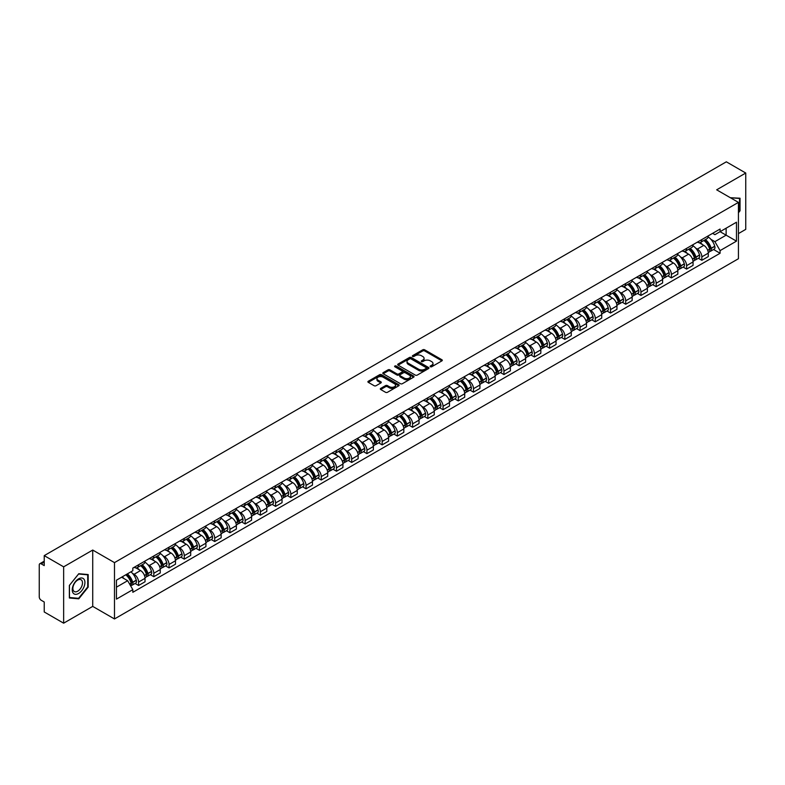 <?xml version="1.0" encoding="UTF-8"?>
<svg xmlns="http://www.w3.org/2000/svg" width="785" height="785" viewBox="0 0 785 785"><rect width="100%" height="100%" fill="white"/><g stroke="black" fill="none" stroke-linecap="round" stroke-linejoin="round"><path stroke-width="1.18" d="M430.386 366.742A0.952 0.549 0 0 0 431.73 366.742L441.906 360.864A1.354 0.785 0 0 0 442.308 360.315A1.354 0.785 0 0 0 441.906 359.756L424.665 349.806A1.354 0.785 0 0 0 422.752 349.806L412.576 355.683A0.952 0.549 0 0 0 413.911 356.459L415.236 355.693A4.337 2.502 0 0 1 421.359 355.693L422.801 356.527A4.337 2.502 0 0 1 424.067 358.294A4.337 2.502 0 0 1 422.801 360.06L421.486 360.825A0.952 0.549 0 0 0 422.821 361.6L424.135 360.835A4.337 2.502 0 0 1 430.268 360.835L431.711 361.669A4.337 2.502 0 0 1 432.977 363.435A4.337 2.502 0 0 1 431.711 365.202L430.386 365.967A0.952 0.549 0 0 0 430.386 366.742L430.386 365.967M380.705 388.408A1.354 0.785 0 0 0 380.303 388.958A1.354 0.785 0 0 0 380.705 389.507L385.543 392.304A1.354 0.785 0 0 0 387.456 392.304L398.76 385.778A1.354 0.785 0 0 0 399.153 385.229A1.354 0.785 0 0 0 398.76 384.67L381.52 374.72A1.354 0.785 0 0 0 379.597 374.72L368.302 381.245A1.354 0.785 0 0 0 367.9 381.795A1.354 0.785 0 0 0 368.302 382.354L374.141 385.72A1.354 0.785 0 0 0 376.054 385.72L380.892 382.933A1.354 0.785 0 0 0 381.294 382.373A1.354 0.785 0 0 0 380.892 381.824L377.997 380.156A3.621 2.09 0 0 1 376.937 378.674A3.621 2.09 0 0 1 379.175 376.741A3.621 2.09 0 0 1 383.119 377.192L394.472 383.747A3.621 2.09 0 0 1 395.532 385.229A3.621 2.09 0 0 1 393.295 387.162A3.621 2.09 0 0 1 389.35 386.701L387.456 385.612A1.354 0.785 0 0 0 385.543 385.612L380.705 388.408L380.705 389.507L385.543 386.74L385.543 385.612M114.482 562.619L92.728 550.049L63.644 566.839L44.225 555.633L726.331 161.818L745.75 173.034L716.666 189.823L738.43 202.383L114.482 562.619L114.482 618.953L738.43 258.726L738.43 202.383M415.324 375.102A1.354 0.785 0 0 0 417.247 375.102L428.541 368.577A1.354 0.785 0 0 0 428.944 368.028A1.354 0.785 0 0 0 428.541 367.478L411.301 357.518A1.354 0.785 0 0 0 409.387 357.518L398.083 364.044A1.354 0.785 0 0 0 397.691 364.593A1.354 0.785 0 0 0 398.083 365.153L415.324 375.102M395.159 366.948A0.952 0.549 0 0 1 396.121 367.076L413.636 377.192L402.352 383.708A1.354 0.785 0 0 1 400.428 383.708L383.188 373.748L383.188 372.639A1.354 0.785 0 0 0 382.795 373.199A1.354 0.785 0 0 0 383.188 373.748M383.188 372.639L388.025 369.853A1.354 0.785 0 0 1 389.949 369.853L396.935 373.886A1.354 0.785 0 0 0 398.849 373.886L402.057 372.031A1.354 0.785 0 0 0 402.46 371.482A1.354 0.785 0 0 0 402.057 370.932L394.786 366.723A0.952 0.549 0 0 1 396.121 365.957L413.656 376.074A1.354 0.785 0 0 1 414.048 376.623A1.354 0.785 0 0 1 413.656 377.183L413.656 376.074M63.644 566.839L63.644 623.182L44.225 611.966L44.225 601.997L41.203 600.25A2.757 1.59 -120 0 1 39.25 596.865L39.25 564.984A2.757 1.59 -120 0 1 39.819 563.718L44.225 561.177M738.43 233.596L745.75 229.367L745.75 173.034M63.644 623.182L92.728 606.393L114.482 618.953M44.225 555.633L44.225 565.602L41.203 563.856A2.757 1.59 -120 0 0 39.819 563.718M701.839 239.572A6.349 3.67 60 0 1 700.524 242.418L706.961 238.699A6.349 3.67 -120 0 0 708.276 235.853M695.726 248.148L697.345 249.09A6.349 3.67 60 0 1 701.839 256.862L708.276 253.143A6.349 3.67 -120 0 0 703.792 245.371L699.18 242.712M708.276 253.143L708.276 256.587L701.839 260.296L698.346 258.285M700.524 242.418A6.349 3.67 60 0 1 697.394 242.133M701.839 256.862L701.839 260.296M686.61 248.354A6.349 3.67 60 0 1 685.295 251.21L691.742 247.491A6.349 3.67 -120 0 0 693.057 244.635M683.127 267.077L686.61 269.088L693.057 265.369L693.057 261.935A6.349 3.67 -120 0 0 688.563 254.163L683.961 251.494M685.295 251.21A6.349 3.67 60 0 1 682.175 250.915M680.507 256.94L682.126 257.882A6.349 3.67 60 0 1 686.61 265.654L686.61 269.088M671.391 257.146A6.349 3.67 60 0 1 670.076 259.992L676.513 256.273A6.349 3.67 -120 0 0 677.828 253.427M667.898 275.859L671.391 277.88L677.828 274.161L677.828 270.727A6.349 3.67 -120 0 0 673.344 262.946L668.732 260.286M670.076 259.992A6.349 3.67 60 0 1 666.956 259.707M665.278 265.732L666.907 266.664A6.349 3.67 60 0 1 671.391 274.446L671.391 277.88M656.172 265.938A6.349 3.67 60 0 1 654.857 268.784L661.294 265.065A6.349 3.67 -120 0 0 662.609 262.219M652.678 284.651L656.172 286.672L662.609 282.953L662.609 279.509A6.349 3.67 -120 0 0 658.124 271.738L653.512 269.078M654.857 268.784A6.349 3.67 60 0 1 651.727 268.499M650.058 274.514L651.678 275.457A6.349 3.67 60 0 1 656.172 283.228L656.172 286.672M640.943 274.721A6.349 3.67 60 0 1 639.628 277.576L646.075 273.857A6.349 3.67 -120 0 0 647.389 271.002M637.449 293.443L640.943 295.454L647.389 291.735L647.389 288.301A6.349 3.67 -120 0 0 642.895 280.53L638.284 277.861M639.628 277.576A6.349 3.67 60 0 1 636.507 277.291M634.83 283.307L636.458 284.248A6.349 3.67 60 0 1 640.943 292.02L640.943 295.454M625.723 283.513A6.349 3.67 60 0 1 624.409 286.358L630.846 282.639A6.349 3.67 -120 0 0 632.16 279.794M622.23 302.225L625.723 304.246L632.16 300.527L632.16 297.093A6.349 3.67 -120 0 0 627.676 289.312L623.064 286.653M624.409 286.358A6.349 3.67 60 0 1 621.278 286.074M619.61 292.099L621.229 293.031A6.349 3.67 60 0 1 625.723 300.812L625.723 304.246M610.504 292.305A6.349 3.67 60 0 1 609.189 295.15L615.626 291.431A6.349 3.67 -120 0 0 616.941 288.586M607.011 311.017L610.504 313.038L616.941 309.319L616.941 305.875A6.349 3.67 -120 0 0 612.447 298.104L607.845 295.445M609.189 295.15A6.349 3.67 60 0 1 606.059 294.866M604.391 300.881L606.01 301.823A6.349 3.67 60 0 1 610.504 309.594L610.504 313.038M595.275 301.087A6.349 3.67 60 0 1 593.96 303.942L600.407 300.223A6.349 3.67 -120 0 0 601.722 297.368M591.782 319.809L595.275 321.821L601.722 318.102L601.722 314.667A6.349 3.67 -120 0 0 597.228 306.896L592.616 304.227M593.96 303.942A6.349 3.67 60 0 1 590.84 303.658M589.162 309.673L590.791 310.615A6.349 3.67 60 0 1 595.275 318.386L595.275 321.821M580.056 309.879A6.349 3.67 60 0 1 578.741 312.724L585.178 309.005A6.349 3.67 -120 0 0 586.493 306.16M576.563 328.591L580.056 330.613L586.493 326.894L586.493 323.459A6.349 3.67 -120 0 0 582.009 315.678L577.397 313.019M578.741 312.724A6.349 3.67 60 0 1 575.611 312.44M573.943 318.465L575.562 319.397A6.349 3.67 60 0 1 580.056 327.178L580.056 330.613M564.827 318.671A6.349 3.67 60 0 1 563.512 321.516L569.959 317.797A6.349 3.67 -120 0 0 571.274 314.952M561.334 337.383L564.827 339.405L571.274 335.686L571.274 332.241A6.349 3.67 -120 0 0 566.78 324.47L562.178 321.811M563.512 321.516A6.349 3.67 60 0 1 560.392 321.232M558.714 327.247L560.343 328.189A6.349 3.67 60 0 1 564.827 335.96L564.827 339.405M549.608 327.453A6.349 3.67 60 0 1 548.293 330.308L554.73 326.589A6.349 3.67 -120 0 0 556.045 323.734M546.115 346.175L549.608 348.187L556.045 344.468L556.045 341.033A6.349 3.67 -120 0 0 551.561 333.262L546.949 330.603M548.293 330.308A6.349 3.67 60 0 1 545.173 330.024M543.495 336.039L545.124 336.981A6.349 3.67 60 0 1 549.608 344.752L549.608 348.187M534.389 336.245A6.349 3.67 60 0 1 533.074 339.091L539.511 335.381A6.349 3.67 -120 0 0 540.826 332.526M530.895 354.957L534.389 356.979L540.826 353.26L540.826 349.825A6.349 3.67 -120 0 0 536.341 342.044L531.73 339.385M533.074 339.091A6.349 3.67 60 0 1 529.944 338.806M528.276 344.831L529.895 345.763A6.349 3.67 60 0 1 534.389 353.544L534.389 356.979M519.16 345.037A6.349 3.67 60 0 1 517.845 347.883L524.292 344.164A6.349 3.67 -120 0 0 525.607 341.318M515.666 363.749L519.16 365.771L525.607 362.052L525.607 358.608A6.349 3.67 -120 0 0 521.112 350.836L516.501 348.177M517.845 347.883A6.349 3.67 60 0 1 514.724 347.598M513.047 353.623L514.675 354.555A6.349 3.67 60 0 1 519.16 362.327L519.16 365.771M503.941 353.819A6.349 3.67 60 0 1 502.626 356.675L509.063 352.956A6.349 3.67 -120 0 0 510.378 350.1M500.447 372.541L503.941 374.553L510.378 370.834L510.378 367.4A6.349 3.67 -120 0 0 505.893 359.628L501.281 356.969M502.626 356.675A6.349 3.67 60 0 1 499.495 356.39M497.827 362.405L499.446 363.347A6.349 3.67 60 0 1 503.941 371.119L503.941 374.553M488.712 362.611A6.349 3.67 60 0 1 487.406 365.467L493.843 361.748A6.349 3.67 -120 0 0 495.158 358.892M485.228 381.333L488.721 383.345L495.158 379.626L495.158 376.192A6.349 3.67 -120 0 0 490.664 368.41L486.062 365.751M487.406 365.467A6.349 3.67 60 0 1 484.276 365.172M482.608 371.197L484.227 372.129A6.349 3.67 60 0 1 488.721 379.911L488.721 383.345M473.492 371.403A6.349 3.67 60 0 1 472.177 374.249L478.624 370.53A6.349 3.67 -120 0 0 479.929 367.684M469.999 390.116L473.492 392.137L479.929 388.418L479.929 384.984A6.349 3.67 -120 0 0 475.445 377.202L470.833 374.543M472.177 374.249A6.349 3.67 60 0 1 469.057 373.964M467.379 379.989L469.008 380.921A6.349 3.67 60 0 1 473.492 388.693L473.492 392.137M458.273 380.185A6.349 3.67 60 0 1 456.958 383.041L463.395 379.322A6.349 3.67 -120 0 0 464.71 376.476M454.78 398.908L458.273 400.919L464.71 397.2L464.71 393.766A6.349 3.67 -120 0 0 460.226 385.994L455.614 383.335M456.958 383.041A6.349 3.67 60 0 1 453.828 382.756M452.16 388.771L453.779 389.713A6.349 3.67 60 0 1 458.273 397.485L458.273 400.919M443.044 388.977A6.349 3.67 60 0 1 441.729 391.833L448.176 388.114A6.349 3.67 -120 0 0 449.491 385.258M439.551 407.7L443.044 409.711L449.491 405.992L449.491 402.558A6.349 3.67 -120 0 0 444.997 394.786L440.385 392.117M441.729 391.833A6.349 3.67 60 0 1 438.609 391.538M436.931 397.563L438.56 398.495A6.349 3.67 60 0 1 443.044 406.277L443.044 409.711M427.825 397.769A6.349 3.67 60 0 1 426.51 400.615L432.947 396.896A6.349 3.67 -120 0 0 434.262 394.05M424.332 416.482L427.825 418.503L434.262 414.784L434.262 411.35A6.349 3.67 -120 0 0 429.778 403.568L425.166 400.909M426.51 400.615A6.349 3.67 60 0 1 423.39 400.33M421.712 406.355L423.341 407.287A6.349 3.67 60 0 1 427.825 415.069L427.825 418.503M412.606 406.561A6.349 3.67 60 0 1 411.291 409.407L417.728 405.688A6.349 3.67 -120 0 0 419.043 402.842M409.113 425.274L412.606 427.285L419.043 423.566L419.043 420.132A6.349 3.67 -120 0 0 414.558 412.361L409.947 409.701M411.291 409.407A6.349 3.67 60 0 1 408.161 409.122M406.493 415.137L408.112 416.079A6.349 3.67 60 0 1 412.606 423.851L412.606 427.285M397.377 415.343A6.349 3.67 60 0 1 396.062 418.199L402.509 414.48A6.349 3.67 -120 0 0 403.824 411.625M393.884 434.066L397.377 436.077L403.824 432.358L403.824 428.924A6.349 3.67 -120 0 0 399.329 421.152L394.718 418.483M396.062 418.199A6.349 3.67 60 0 1 392.942 417.905M391.264 423.929L392.892 424.871A6.349 3.67 60 0 1 397.377 432.643L397.377 436.077M382.158 424.135A6.349 3.67 60 0 1 380.843 426.981L387.28 423.262A6.349 3.67 -120 0 0 388.595 420.417M378.664 442.848L382.158 444.869L388.595 441.15L388.595 437.716A6.349 3.67 -120 0 0 384.11 429.935L379.498 427.275M380.843 426.981A6.349 3.67 60 0 1 377.713 426.697M376.044 432.721L377.663 433.654A6.349 3.67 60 0 1 382.158 441.435L382.158 444.869M366.929 432.927A6.349 3.67 60 0 1 365.614 435.773L372.061 432.054A6.349 3.67 -120 0 0 373.375 429.209M363.445 451.64L366.929 453.651L373.375 449.942L373.375 446.498A6.349 3.67 -120 0 0 368.881 438.727L364.279 436.067M365.614 435.773A6.349 3.67 60 0 1 362.493 435.489M360.825 441.504L362.444 442.446A6.349 3.67 60 0 1 366.929 450.217L366.929 453.651M351.709 441.71A6.349 3.67 60 0 1 350.395 444.565L356.832 440.846A6.349 3.67 -120 0 0 358.146 437.991M348.216 460.432L351.709 462.443L358.146 458.725L358.146 455.29A6.349 3.67 -120 0 0 353.662 447.519L349.05 444.85M350.395 444.565A6.349 3.67 60 0 1 347.274 444.271M345.596 450.296L347.225 451.238A6.349 3.67 60 0 1 351.709 459.009L351.709 462.443M336.49 450.502A6.349 3.67 60 0 1 335.175 453.347L341.612 449.628A6.349 3.67 -120 0 0 342.927 446.783M332.997 469.214L336.49 471.236L342.927 467.517L342.927 464.082A6.349 3.67 -120 0 0 338.443 456.301L333.831 453.642M335.175 453.347A6.349 3.67 60 0 1 332.045 453.063M330.377 459.088L331.996 460.02A6.349 3.67 60 0 1 336.49 467.801L336.49 471.236M321.261 459.294A6.349 3.67 60 0 1 319.946 462.139L326.393 458.42A6.349 3.67 -120 0 0 327.708 455.575M317.768 478.006L321.261 480.027L327.708 476.309L327.708 472.864A6.349 3.67 -120 0 0 323.214 465.093L318.602 462.434M319.946 462.139A6.349 3.67 60 0 1 316.826 461.855M315.148 467.87L316.777 468.812A6.349 3.67 60 0 1 321.261 476.583L321.261 480.027M306.042 468.076A6.349 3.67 60 0 1 304.727 470.931L311.164 467.212A6.349 3.67 -120 0 0 312.479 464.357M302.549 486.798L306.042 488.81L312.479 485.091L312.479 481.656A6.349 3.67 -120 0 0 307.995 473.885L303.383 471.216M304.727 470.931A6.349 3.67 60 0 1 301.597 470.647M299.929 476.662L301.548 477.604A6.349 3.67 60 0 1 306.042 485.375L306.042 488.81M290.823 476.868A6.349 3.67 60 0 1 289.508 479.713L295.945 475.995A6.349 3.67 -120 0 0 297.26 473.149M287.33 495.58L290.823 497.602L297.26 493.883L297.26 490.448A6.349 3.67 -120 0 0 292.766 482.667L288.164 480.008M289.508 479.713A6.349 3.67 60 0 1 286.378 479.429M284.71 485.454L286.329 486.386A6.349 3.67 60 0 1 290.823 494.167L290.823 497.602M275.594 485.66A6.349 3.67 60 0 1 274.279 488.505L280.726 484.787A6.349 3.67 -120 0 0 282.041 481.941M272.101 504.372L275.594 506.394L282.041 502.675L282.041 499.231A6.349 3.67 -120 0 0 277.547 491.459L272.935 488.8M274.279 488.505A6.349 3.67 60 0 1 271.159 488.221M269.481 494.236L271.11 495.178A6.349 3.67 60 0 1 275.594 502.949L275.594 506.394M260.375 494.442A6.349 3.67 60 0 1 259.06 497.298L265.497 493.579A6.349 3.67 -120 0 0 266.812 490.723M256.881 513.164L260.375 515.176L266.812 511.457L266.812 508.023A6.349 3.67 -120 0 0 262.327 500.251L257.715 497.582M259.06 497.298A6.349 3.67 60 0 1 255.93 497.013M254.261 503.028L255.881 503.97A6.349 3.67 60 0 1 260.375 511.741L260.375 515.176M245.146 503.234A6.349 3.67 60 0 1 243.831 506.08L250.278 502.361A6.349 3.67 -120 0 0 251.592 499.515M241.652 521.946L245.146 523.968L251.592 520.249L251.592 516.815A6.349 3.67 -120 0 0 247.098 509.033L242.496 506.374M243.831 506.08A6.349 3.67 60 0 1 240.71 505.795M239.032 511.82L240.661 512.752A6.349 3.67 60 0 1 245.146 520.534L245.146 523.968M229.926 512.026A6.349 3.67 60 0 1 228.612 514.872L235.049 511.153A6.349 3.67 -120 0 0 236.363 508.307M226.433 530.738L229.926 532.76L236.363 529.041L236.363 525.597A6.349 3.67 -120 0 0 231.879 517.825L227.267 515.166M228.612 514.872A6.349 3.67 60 0 1 225.491 514.587M223.813 520.602L225.442 521.544A6.349 3.67 60 0 1 229.926 529.316L229.926 532.76M214.707 520.808A6.349 3.67 60 0 1 213.392 523.664L219.829 519.945A6.349 3.67 -120 0 0 221.144 517.089M211.214 539.53L214.707 541.542L221.144 537.823L221.144 534.389A6.349 3.67 -120 0 0 216.66 526.617L212.048 523.958M213.392 523.664A6.349 3.67 60 0 1 210.262 523.379M208.594 529.394L210.213 530.336A6.349 3.67 60 0 1 214.707 538.108L214.707 541.542M199.478 529.6A6.349 3.67 60 0 1 198.163 532.446L204.61 528.737A6.349 3.67 -120 0 0 205.925 525.881M195.985 548.313L199.478 550.334L205.925 546.615L205.925 543.181A6.349 3.67 -120 0 0 201.431 535.399L196.819 532.74M198.163 532.446A6.349 3.67 60 0 1 195.043 532.161M193.365 538.186L194.994 539.118A6.349 3.67 60 0 1 199.478 546.9L199.478 550.334M184.259 538.392A6.349 3.67 60 0 1 182.944 541.238L189.381 537.519A6.349 3.67 -120 0 0 190.696 534.673M180.766 557.105L184.259 559.126L190.696 555.407L190.696 551.963A6.349 3.67 -120 0 0 186.212 544.191L181.6 541.532M182.944 541.238A6.349 3.67 60 0 1 179.814 540.953M178.146 546.978L179.765 547.91A6.349 3.67 60 0 1 184.259 555.682L184.259 559.126M169.03 547.174A6.349 3.67 60 0 1 167.725 550.03L174.162 546.311A6.349 3.67 -120 0 0 175.477 543.456M165.547 565.897L169.04 567.908L175.477 564.189L175.477 560.755A6.349 3.67 -120 0 0 170.983 552.983L166.381 550.324M167.725 550.03A6.349 3.67 60 0 1 164.595 549.745M162.927 555.76L164.546 556.702A6.349 3.67 60 0 1 169.04 564.474L169.04 567.908M153.811 555.966A6.349 3.67 60 0 1 152.496 558.822L158.943 555.103A6.349 3.67 -120 0 0 160.248 552.247M150.318 574.689L153.811 576.7L160.248 572.981L160.248 569.547A6.349 3.67 -120 0 0 155.764 561.766L151.152 559.106M152.496 558.822A6.349 3.67 60 0 1 149.376 558.528M147.698 564.552L149.327 565.485A6.349 3.67 60 0 1 153.811 573.266L153.811 576.7M138.592 564.758A6.349 3.67 60 0 1 137.277 567.604L143.714 563.885A6.349 3.67 -120 0 0 145.029 561.039M135.099 583.471L138.592 585.492L145.029 581.773L145.029 578.339A6.349 3.67 -120 0 0 140.544 570.558L135.933 567.898M137.277 567.604A6.349 3.67 60 0 1 134.147 567.319M132.479 573.344L134.098 574.277A6.349 3.67 60 0 1 138.592 582.048L138.592 585.492M712.623 233.341L714.909 234.666L736.477 222.214L726.135 228.19L726.135 235.176L714.909 241.652L710.945 239.366M116.435 587.18L127.661 580.704L132.832 589.663L116.435 599.122L116.435 580.193L132.832 570.724L132.832 568.085L720.09 229.034L720.09 231.683L736.477 241.142L720.09 250.611L714.909 241.652M736.477 222.214L736.477 241.142M132.832 589.663L132.832 592.302L720.09 253.261L720.09 250.611M738.43 212.774L740.039 210.773L740.039 198.222L730.354 197.722M92.728 550.049L92.728 606.393M69.355 597.993L78.775 598.837L88.185 587.121L88.185 574.561L78.775 573.717L69.355 585.433L69.355 597.993M127.661 580.704L121.606 577.211M713.565 249.493L720.09 253.261M77.774 598.258L78.775 598.837M430.769 366.88L431.711 366.33A4.337 2.502 0 0 0 432.977 364.564L432.977 363.435M424.067 358.294L424.067 359.422A4.337 2.502 0 0 1 422.801 361.188L421.859 361.728M441.906 359.756L441.906 360.864L424.665 350.934A1.354 0.785 0 0 0 422.752 350.934L412.949 356.586M428.531 368.587L411.301 358.647A1.354 0.785 0 0 0 409.387 358.647L398.103 365.162L398.083 364.044M426.147 368.41A0.952 0.549 0 0 0 426.147 367.635L411.016 358.902A0.952 0.549 0 0 0 409.672 358.902L408.288 359.707A4.337 2.502 0 0 0 407.022 361.473A4.337 2.502 0 0 0 408.288 363.239L418.631 369.215A4.337 2.502 0 0 0 424.763 369.215L426.147 368.41L426.147 369.539A0.952 0.549 0 0 0 426.432 369.156L426.432 368.028M407.022 361.473L407.022 362.601A4.337 2.502 0 0 0 408.288 364.368L408.288 363.239M426.147 369.539L424.763 370.343A4.337 2.502 0 0 1 418.631 370.343L408.288 364.368M383.208 373.758L388.025 370.981L388.025 369.853M402.46 371.482L402.46 372.61A1.354 0.785 0 0 1 402.057 373.16L398.849 375.014A1.354 0.785 0 0 1 396.935 375.014L389.949 370.981A1.354 0.785 0 0 0 388.025 370.981M404.197 378.076A3.621 2.09 0 0 0 408.141 378.527A3.621 2.09 0 0 0 410.378 376.594A3.621 2.09 0 0 0 409.319 375.122L405.315 372.806A1.354 0.785 0 0 0 403.402 372.806L400.193 374.661A1.354 0.785 0 0 0 399.8 375.22A1.354 0.785 0 0 0 400.193 375.77L404.197 378.076L404.197 379.204A3.621 2.09 0 0 0 408.141 379.655A3.621 2.09 0 0 0 410.378 377.722L410.378 376.594M399.8 375.22L399.8 376.339A1.354 0.785 0 0 0 400.193 376.898L400.193 375.77M404.197 379.204L400.193 376.898M395.532 385.229L395.532 386.348A3.621 2.09 0 0 1 393.295 388.281A3.621 2.09 0 0 1 389.35 387.829L387.456 386.74A1.354 0.785 0 0 0 385.543 386.74M376.937 378.674L376.937 379.803A3.621 2.09 0 0 0 377.997 381.274L377.997 380.156M380.892 381.824L380.892 382.933L377.997 381.274M398.741 385.788L381.52 375.848A1.354 0.785 0 0 0 379.597 375.848L368.312 382.364L368.302 381.245M704.233 240.279A8.694 5.024 60 0 1 704.273 240.298A8.694 5.024 60 0 1 709.993 248.099L710.052 248.286A1.688 0.971 60 0 1 709.777 249.61A1.688 0.971 60 0 1 709.748 249.63M703.851 240.495A10.49 6.054 60 0 1 709.62 249.149L709.669 249.326A3.483 2.012 60 0 1 709.12 252.063L708.247 252.564M709.718 251.298A3.483 2.012 -120 0 0 710.68 251.161A3.483 2.012 -120 0 0 711.23 248.423L711.181 248.246A10.49 6.054 -120 0 0 705.411 239.592M708.148 236.962A10.49 6.054 60 0 1 714.742 246.196L714.792 246.372A3.483 2.012 60 0 1 714.242 249.11L710.68 251.161M700.279 242.536A10.49 6.054 60 0 1 702.467 244.606M707.57 244.626L708.904 245.391M730.374 197.732L739.558 198.468L739.558 210.635L738.43 212.029M738.95 198.124L739.558 198.468M84.074 579.33A8.969 5.181 120 0 0 75.409 581.656A8.969 5.181 120 0 0 73.084 592.999A8.969 5.181 120 0 0 81.748 590.673A8.969 5.181 120 0 0 84.074 579.33M81.846 580.478A6.79 3.925 120 0 0 81.081 579.772A6.79 3.925 120 0 0 74.761 582.941A6.79 3.925 120 0 0 73.525 590.83A6.79 3.925 120 0 0 74.29 591.537A6.79 3.925 120 0 0 80.61 588.367A6.79 3.925 120 0 0 81.846 580.478M78.578 598.327L69.453 597.513L69.453 585.355L78.578 574.002L87.704 574.816L87.704 586.984L78.578 598.327M87.096 574.463L87.704 574.816M689.014 249.061A8.694 5.024 60 0 1 689.053 249.09A8.694 5.024 60 0 1 694.774 256.891L694.823 257.068A1.688 0.971 60 0 1 694.558 258.402A1.688 0.971 60 0 1 694.519 258.422M688.631 249.287A10.49 6.054 60 0 1 694.391 257.941L694.45 258.118A3.483 2.012 60 0 1 693.891 260.855L693.027 261.356M694.489 260.08A3.483 2.012 -120 0 0 695.461 259.953A3.483 2.012 -120 0 0 696.01 257.215L695.952 257.038A10.49 6.054 -120 0 0 690.192 248.384M692.919 245.754A10.49 6.054 60 0 1 699.513 254.978L699.572 255.164A3.483 2.012 60 0 1 699.023 257.892L695.461 259.953M685.05 251.328A10.49 6.054 60 0 1 687.248 253.398M692.341 253.408L693.675 254.183M673.785 257.853A8.694 5.024 60 0 1 673.834 257.882A8.694 5.024 60 0 1 679.555 265.683L679.604 265.86A1.688 0.971 60 0 1 679.339 267.185A1.688 0.971 60 0 1 679.3 267.204M673.402 258.069A10.49 6.054 60 0 1 679.172 266.723L679.221 266.91A3.483 2.012 60 0 1 678.672 269.638L677.808 270.138M679.27 268.872A3.483 2.012 -120 0 0 680.232 268.745A3.483 2.012 -120 0 0 680.781 266.007L680.732 265.821A10.49 6.054 -120 0 0 674.972 257.176M677.7 254.546A10.49 6.054 60 0 1 684.294 263.77L684.343 263.946A3.483 2.012 60 0 1 683.794 266.684L680.232 268.745M669.831 260.12A10.49 6.054 60 0 1 672.019 262.18M677.121 262.2L678.456 262.975M658.566 266.645A8.694 5.024 60 0 1 658.605 266.664A8.694 5.024 60 0 1 664.326 274.465L664.385 274.652A1.688 0.971 60 0 1 664.11 275.977A1.688 0.971 60 0 1 664.071 275.996M658.183 266.861A10.49 6.054 60 0 1 663.953 275.515L664.002 275.692A3.483 2.012 60 0 1 663.453 278.43L662.579 278.93M664.041 277.664A3.483 2.012 -120 0 0 665.013 277.527A3.483 2.012 -120 0 0 665.562 274.789L665.513 274.613A10.49 6.054 -120 0 0 659.743 265.958M662.481 263.328A10.49 6.054 60 0 1 669.075 272.562L669.124 272.738A3.483 2.012 60 0 1 668.575 275.476L665.013 277.527M654.611 268.902A10.49 6.054 60 0 1 656.8 270.972M661.892 270.992L663.237 271.757M643.337 275.427A8.694 5.024 60 0 1 643.386 275.457A8.694 5.024 60 0 1 649.107 283.257L649.156 283.434A1.688 0.971 60 0 1 648.891 284.769A1.688 0.971 60 0 1 648.852 284.788M642.964 275.653A10.49 6.054 60 0 1 648.724 284.307L648.773 284.484A3.483 2.012 60 0 1 648.224 287.222L647.36 287.722M648.822 286.447A3.483 2.012 -120 0 0 649.784 286.319A3.483 2.012 -120 0 0 650.333 283.581L650.284 283.405A10.49 6.054 -120 0 0 644.524 274.75M647.252 272.12A10.49 6.054 60 0 1 653.846 281.344L653.895 281.53A3.483 2.012 60 0 1 653.346 284.258L649.784 286.319M639.383 277.694A10.49 6.054 60 0 1 641.571 279.764M646.673 279.774L648.008 280.549M628.118 284.219A8.694 5.024 60 0 1 628.167 284.248A8.694 5.024 60 0 1 633.887 292.049L633.937 292.226A1.688 0.971 60 0 1 633.672 293.551A1.688 0.971 60 0 1 633.632 293.57M627.735 284.435A10.49 6.054 60 0 1 633.505 293.09L633.554 293.276A3.483 2.012 60 0 1 633.004 296.014L632.141 296.514M633.603 295.238A3.483 2.012 -120 0 0 634.565 295.111A3.483 2.012 -120 0 0 635.114 292.373L635.065 292.187A10.49 6.054 -120 0 0 629.295 283.542M632.033 280.912A10.49 6.054 60 0 1 638.627 290.136L638.676 290.313A3.483 2.012 60 0 1 638.126 293.05L634.565 295.111M624.163 286.486A10.49 6.054 60 0 1 626.351 288.556M631.454 288.566L632.788 289.341M612.899 293.011A8.694 5.024 60 0 1 612.938 293.031A8.694 5.024 60 0 1 618.659 300.832L618.708 301.018A1.688 0.971 60 0 1 618.443 302.343A1.688 0.971 60 0 1 618.403 302.362M612.516 293.227A10.49 6.054 60 0 1 618.276 301.882L618.335 302.058A3.483 2.012 60 0 1 617.775 304.796L616.912 305.296M618.374 304.03A3.483 2.012 -120 0 0 619.345 303.893A3.483 2.012 -120 0 0 619.895 301.165L619.836 300.979A10.49 6.054 -120 0 0 614.076 292.324M616.804 289.694A10.49 6.054 60 0 1 623.398 298.928L623.457 299.105A3.483 2.012 60 0 1 622.907 301.842L619.345 303.893M608.934 295.268A10.49 6.054 60 0 1 611.132 297.338M616.225 297.358L617.569 298.123M597.67 301.793A8.694 5.024 60 0 1 597.719 301.823A8.694 5.024 60 0 1 603.439 309.624L603.488 309.8A1.688 0.971 60 0 1 603.223 311.135A1.688 0.971 60 0 1 603.184 311.154M597.297 302.019A10.49 6.054 60 0 1 603.057 310.674L603.106 310.85A3.483 2.012 60 0 1 602.556 313.588L601.693 314.088M603.155 312.813A3.483 2.012 -120 0 0 604.116 312.685A3.483 2.012 -120 0 0 604.666 309.947L604.617 309.771A10.49 6.054 -120 0 0 598.857 301.116M601.585 298.486A10.49 6.054 60 0 1 608.179 307.71L608.228 307.897A3.483 2.012 60 0 1 607.678 310.625L604.116 312.685M593.715 304.06A10.49 6.054 60 0 1 595.903 306.13M601.006 306.14L602.34 306.915M582.45 310.585A8.694 5.024 60 0 1 582.49 310.615A8.694 5.024 60 0 1 588.21 318.416L588.269 318.592A1.688 0.971 60 0 1 587.994 319.917A1.688 0.971 60 0 1 587.965 319.937M582.068 310.801A10.49 6.054 60 0 1 587.837 319.456L587.886 319.642A3.483 2.012 60 0 1 587.337 322.38L586.464 322.88M587.926 321.605A3.483 2.012 -120 0 0 588.897 321.477A3.483 2.012 -120 0 0 589.447 318.739L589.398 318.563A10.49 6.054 -120 0 0 583.628 309.908M586.366 307.278A10.49 6.054 60 0 1 592.96 316.502L593.009 316.679A3.483 2.012 60 0 1 592.459 319.416L588.897 321.477M578.496 312.852A10.49 6.054 60 0 1 580.684 314.922M585.787 314.932L587.121 315.707M567.231 319.377A8.694 5.024 60 0 1 567.27 319.397A8.694 5.024 60 0 1 572.991 327.198L573.04 327.384A1.688 0.971 60 0 1 572.775 328.709A1.688 0.971 60 0 1 572.736 328.729M566.848 319.593A10.49 6.054 60 0 1 572.608 328.248L572.658 328.424A3.483 2.012 60 0 1 572.108 331.162L571.244 331.662M572.707 330.397A3.483 2.012 -120 0 0 573.668 330.259A3.483 2.012 -120 0 0 574.227 327.531L574.169 327.345A10.49 6.054 -120 0 0 568.409 318.69M571.137 316.061A10.49 6.054 60 0 1 577.731 325.294L577.789 325.471A3.483 2.012 60 0 1 577.23 328.209L573.668 330.259M563.267 321.644A10.49 6.054 60 0 1 565.455 323.705M570.558 323.724L571.892 324.49M552.002 328.159A8.694 5.024 60 0 1 552.051 328.189A8.694 5.024 60 0 1 557.772 335.99L557.821 336.166A1.688 0.971 60 0 1 557.556 337.501A1.688 0.971 60 0 1 557.517 337.521M551.619 328.385A10.49 6.054 60 0 1 557.389 337.04L557.438 337.216A3.483 2.012 60 0 1 556.889 339.954L556.025 340.454M557.487 339.179A3.483 2.012 -120 0 0 558.449 339.051A3.483 2.012 -120 0 0 558.998 336.314L558.949 336.137A10.49 6.054 -120 0 0 553.189 327.482M555.917 324.853A10.49 6.054 60 0 1 562.511 334.076L562.56 334.263A3.483 2.012 60 0 1 562.011 337L558.449 339.051M548.048 330.426A10.49 6.054 60 0 1 550.236 332.497M555.338 332.506L556.673 333.282M536.783 336.951A8.694 5.024 60 0 1 536.822 336.981A8.694 5.024 60 0 1 542.543 344.782L542.602 344.958A1.688 0.971 60 0 1 542.327 346.283A1.688 0.971 60 0 1 542.288 346.303M536.4 337.177A10.49 6.054 60 0 1 542.16 345.822L542.219 346.008A3.483 2.012 60 0 1 541.67 348.746L540.796 349.247M542.258 347.971A3.483 2.012 -120 0 0 543.23 347.843A3.483 2.012 -120 0 0 543.779 345.106L543.73 344.929A10.49 6.054 -120 0 0 537.961 336.274M540.698 333.645A10.49 6.054 60 0 1 547.292 342.868L547.341 343.045A3.483 2.012 60 0 1 546.792 345.783L543.23 347.843M532.829 339.218A10.49 6.054 60 0 1 535.017 341.289M540.109 341.298L541.454 342.074M521.554 345.743A8.694 5.024 60 0 1 521.603 345.763A8.694 5.024 60 0 1 527.324 353.564L527.373 353.75A1.688 0.971 60 0 1 527.108 355.075A1.688 0.971 60 0 1 527.069 355.095M521.181 345.959A10.49 6.054 60 0 1 526.941 354.614L526.99 354.791A3.483 2.012 60 0 1 526.441 357.528L525.577 358.029M527.039 356.763A3.483 2.012 -120 0 0 528.001 356.625A3.483 2.012 -120 0 0 528.55 353.898L528.501 353.711A10.49 6.054 -120 0 0 522.741 345.057M525.469 342.427A10.49 6.054 60 0 1 532.063 351.66L532.112 351.837A3.483 2.012 60 0 1 531.563 354.575L528.001 356.625M517.6 348.01A10.49 6.054 60 0 1 519.788 350.071M524.89 350.09L526.225 350.856M506.335 354.535A8.694 5.024 60 0 1 506.384 354.555A8.694 5.024 60 0 1 512.105 362.356L512.154 362.542A1.688 0.971 60 0 1 511.889 363.867A1.688 0.971 60 0 1 511.849 363.887M505.952 354.751A10.49 6.054 60 0 1 511.722 363.406L511.771 363.583A3.483 2.012 60 0 1 511.221 366.32L510.358 366.821M511.82 365.545A3.483 2.012 -120 0 0 512.782 365.417A3.483 2.012 -120 0 0 513.331 362.68L513.282 362.503A10.49 6.054 -120 0 0 507.512 353.849M510.25 351.219A10.49 6.054 60 0 1 516.844 360.443L516.893 360.629A3.483 2.012 60 0 1 516.344 363.367L512.782 365.417M502.38 356.792A10.49 6.054 60 0 1 504.569 358.863M509.671 358.873L511.006 359.648M491.116 363.318A8.694 5.024 60 0 1 491.155 363.347A8.694 5.024 60 0 1 496.876 371.148L496.925 371.325A1.688 0.971 60 0 1 496.66 372.649A1.688 0.971 60 0 1 496.62 372.679M490.733 363.543A10.49 6.054 60 0 1 496.493 372.188L496.552 372.375A3.483 2.012 60 0 1 495.992 375.112L495.129 375.613M496.591 374.337A3.483 2.012 -120 0 0 497.562 374.209A3.483 2.012 -120 0 0 498.112 371.472L498.053 371.295A10.49 6.054 -120 0 0 492.293 362.641M495.021 360.011A10.49 6.054 60 0 1 501.615 369.235L501.674 369.411A3.483 2.012 60 0 1 501.124 372.149L497.562 374.209M487.151 365.584A10.49 6.054 60 0 1 489.349 367.655M494.442 367.665L495.786 368.44M475.887 372.11A8.694 5.024 60 0 1 475.936 372.129A8.694 5.024 60 0 1 481.656 379.94L481.705 380.117A1.688 0.971 60 0 1 481.44 381.441A1.688 0.971 60 0 1 481.401 381.461M475.514 372.325A10.49 6.054 60 0 1 481.274 380.98L481.323 381.167A3.483 2.012 60 0 1 480.773 383.894L479.91 384.395M481.372 383.129A3.483 2.012 -120 0 0 482.333 382.992A3.483 2.012 -120 0 0 482.883 380.264L482.834 380.077A10.49 6.054 -120 0 0 477.074 371.423M479.802 368.793A10.49 6.054 60 0 1 486.396 378.027L486.445 378.203A3.483 2.012 60 0 1 485.895 380.941L482.333 382.992M471.932 374.376A10.49 6.054 60 0 1 474.12 376.437M479.223 376.457L480.557 377.222M460.667 380.902A8.694 5.024 60 0 1 460.707 380.921A8.694 5.024 60 0 1 466.427 388.722L466.486 388.909A1.688 0.971 60 0 1 466.212 390.233A1.688 0.971 60 0 1 466.172 390.253M460.285 381.117A10.49 6.054 60 0 1 466.054 389.772L466.104 389.949A3.483 2.012 60 0 1 465.554 392.686L464.681 393.187M466.143 391.921A3.483 2.012 -120 0 0 467.114 391.784A3.483 2.012 -120 0 0 467.664 389.046L467.615 388.869A10.49 6.054 -120 0 0 461.845 380.215M464.583 377.585A10.49 6.054 60 0 1 471.177 386.809L471.226 386.995A3.483 2.012 60 0 1 470.676 389.733L467.114 391.784M456.713 383.159A10.49 6.054 60 0 1 458.901 385.229M463.994 385.239L465.338 386.014M445.448 389.684A8.694 5.024 60 0 1 445.487 389.713A8.694 5.024 60 0 1 451.208 397.514L451.257 397.691A1.688 0.971 60 0 1 450.992 399.025A1.688 0.971 60 0 1 450.953 399.045M445.066 389.909A10.49 6.054 60 0 1 450.825 398.564L450.875 398.741A3.483 2.012 60 0 1 450.325 401.478L449.462 401.979M450.924 400.703A3.483 2.012 -120 0 0 451.885 400.576A3.483 2.012 -120 0 0 452.445 397.838L452.386 397.661A10.49 6.054 -120 0 0 446.626 389.007M449.354 386.377A10.49 6.054 60 0 1 455.948 395.601L456.007 395.777A3.483 2.012 60 0 1 455.447 398.515L451.885 400.576M441.484 391.95A10.49 6.054 60 0 1 443.672 394.021M448.775 394.031L450.109 394.806M430.219 398.476A8.694 5.024 60 0 1 430.268 398.495A8.694 5.024 60 0 1 435.989 406.306L436.038 406.483A1.688 0.971 60 0 1 435.773 407.808A1.688 0.971 60 0 1 435.734 407.827M429.837 398.692A10.49 6.054 60 0 1 435.606 407.346L435.655 407.533A3.483 2.012 60 0 1 435.106 410.261L434.242 410.761M435.704 409.495A3.483 2.012 -120 0 0 436.666 409.368A3.483 2.012 -120 0 0 437.216 406.63L437.166 406.444A10.49 6.054 -120 0 0 431.407 397.789M434.134 395.159A10.49 6.054 60 0 1 440.728 404.393L440.777 404.569A3.483 2.012 60 0 1 440.228 407.307L436.666 409.368M426.265 400.742A10.49 6.054 60 0 1 428.453 402.803M433.555 402.823L434.89 403.598M415 407.268A8.694 5.024 60 0 1 415.039 407.287A8.694 5.024 60 0 1 420.76 415.088L420.809 415.275A1.688 0.971 60 0 1 420.544 416.599A1.688 0.971 60 0 1 420.505 416.619M414.617 407.484A10.49 6.054 60 0 1 420.377 416.138L420.436 416.315A3.483 2.012 60 0 1 419.887 419.053L419.013 419.553M420.475 418.287A3.483 2.012 -120 0 0 421.447 418.15A3.483 2.012 -120 0 0 421.996 415.412L421.947 415.236A10.49 6.054 -120 0 0 416.178 406.581M418.915 403.951A10.49 6.054 60 0 1 425.509 413.175L425.558 413.361A3.483 2.012 60 0 1 425.009 416.099L421.447 418.15M411.036 409.525A10.49 6.054 60 0 1 413.234 411.595M418.326 411.615L419.671 412.38M399.771 416.05A8.694 5.024 60 0 1 399.82 416.079A8.694 5.024 60 0 1 405.541 423.88L405.59 424.057A1.688 0.971 60 0 1 405.325 425.391A1.688 0.971 60 0 1 405.286 425.411M399.398 416.276A10.49 6.054 60 0 1 405.158 424.93L405.207 425.107A3.483 2.012 60 0 1 404.658 427.845L403.794 428.345M405.256 427.069A3.483 2.012 -120 0 0 406.218 426.942A3.483 2.012 -120 0 0 406.767 424.204L406.718 424.028A10.49 6.054 -120 0 0 400.958 415.373M403.686 412.743A10.49 6.054 60 0 1 410.28 421.967L410.329 422.153A3.483 2.012 60 0 1 409.78 424.881L406.218 426.942M395.817 418.317A10.49 6.054 60 0 1 398.005 420.387M403.107 420.397L404.442 421.172M384.552 424.842A8.694 5.024 60 0 1 384.591 424.871A8.694 5.024 60 0 1 390.312 432.672L390.371 432.849A1.688 0.971 60 0 1 390.096 434.174A1.688 0.971 60 0 1 390.066 434.193M384.169 425.058A10.49 6.054 60 0 1 389.939 433.712L389.988 433.899A3.483 2.012 60 0 1 389.438 436.627L388.565 437.127M390.037 435.861A3.483 2.012 -120 0 0 390.999 435.734A3.483 2.012 -120 0 0 391.548 432.996L391.499 432.81A10.49 6.054 -120 0 0 385.729 424.155M388.467 421.535A10.49 6.054 60 0 1 395.061 430.759L395.11 430.936A3.483 2.012 60 0 1 394.561 433.673L390.999 435.734M380.597 427.109A10.49 6.054 60 0 1 382.786 429.169M387.888 429.189L389.223 429.964M369.333 433.634A8.694 5.024 60 0 1 369.372 433.654A8.694 5.024 60 0 1 375.093 441.455L375.142 441.641A1.688 0.971 60 0 1 374.877 442.966A1.688 0.971 60 0 1 374.837 442.985M368.95 433.85A10.49 6.054 60 0 1 374.71 442.504L374.759 442.681A3.483 2.012 60 0 1 374.209 445.419L373.346 445.919M374.808 444.653A3.483 2.012 -120 0 0 375.779 444.516A3.483 2.012 -120 0 0 376.329 441.778L376.27 441.602A10.49 6.054 -120 0 0 370.51 432.947M373.238 430.317A10.49 6.054 60 0 1 379.832 439.551L379.891 439.728A3.483 2.012 60 0 1 379.332 442.465L375.779 444.516M365.368 435.891A10.49 6.054 60 0 1 367.566 437.961M372.659 437.981L373.994 438.746M354.104 442.416A8.694 5.024 60 0 1 354.153 442.446A8.694 5.024 60 0 1 359.873 450.247L359.923 450.423A1.688 0.971 60 0 1 359.658 451.758A1.688 0.971 60 0 1 359.618 451.777M353.721 442.642A10.49 6.054 60 0 1 359.491 451.296L359.54 451.473A3.483 2.012 60 0 1 358.99 454.211L358.127 454.711M359.589 453.436A3.483 2.012 -120 0 0 360.55 453.308A3.483 2.012 -120 0 0 361.1 450.57L361.051 450.394A10.49 6.054 -120 0 0 355.291 441.739M358.019 439.109A10.49 6.054 60 0 1 364.613 448.333L364.662 448.52A3.483 2.012 60 0 1 364.112 451.247L360.55 453.308M350.149 444.683A10.49 6.054 60 0 1 352.337 446.753M357.44 446.763L358.774 447.538M338.885 451.208A8.694 5.024 60 0 1 338.924 451.238A8.694 5.024 60 0 1 344.644 459.039L344.703 459.215A1.688 0.971 60 0 1 344.429 460.54A1.688 0.971 60 0 1 344.389 460.56M338.502 451.424A10.49 6.054 60 0 1 344.272 460.079L344.321 460.265A3.483 2.012 60 0 1 343.771 462.993L342.898 463.493M344.36 462.228A3.483 2.012 -120 0 0 345.331 462.1A3.483 2.012 -120 0 0 345.881 459.362L345.832 459.176A10.49 6.054 -120 0 0 340.062 450.531M342.8 447.901A10.49 6.054 60 0 1 349.394 457.125L349.443 457.302A3.483 2.012 60 0 1 348.893 460.039L345.331 462.1M334.93 453.475A10.49 6.054 60 0 1 337.118 455.536M342.211 455.555L343.555 456.33M323.655 460A8.694 5.024 60 0 1 323.705 460.02A8.694 5.024 60 0 1 329.425 467.821L329.474 468.007A1.688 0.971 60 0 1 329.209 469.332A1.688 0.971 60 0 1 329.17 469.351M323.283 460.216A10.49 6.054 60 0 1 329.043 468.871L329.092 469.047A3.483 2.012 60 0 1 328.542 471.785L327.679 472.285M329.141 471.02A3.483 2.012 -120 0 0 330.102 470.882A3.483 2.012 -120 0 0 330.652 468.145L330.603 467.968A10.49 6.054 -120 0 0 324.843 459.313M327.571 456.684A10.49 6.054 60 0 1 334.165 465.917L334.214 466.094A3.483 2.012 60 0 1 333.664 468.831L330.102 470.882M319.701 462.257A10.49 6.054 60 0 1 321.889 464.327M326.992 464.347L328.326 465.112M308.436 468.782A8.694 5.024 60 0 1 308.485 468.812A8.694 5.024 60 0 1 314.206 476.613L314.255 476.789A1.688 0.971 60 0 1 313.99 478.124A1.688 0.971 60 0 1 313.951 478.143M308.054 469.008A10.49 6.054 60 0 1 313.823 477.663L313.872 477.839A3.483 2.012 60 0 1 313.323 480.577L312.459 481.077M313.921 479.802A3.483 2.012 -120 0 0 314.883 479.674A3.483 2.012 -120 0 0 315.433 476.937L315.384 476.76A10.49 6.054 -120 0 0 309.614 468.105M312.351 465.476A10.49 6.054 60 0 1 318.945 474.699L318.995 474.886A3.483 2.012 60 0 1 318.445 477.614L314.883 479.674M304.482 471.049A10.49 6.054 60 0 1 306.67 473.12M311.773 473.129L313.107 473.904M293.217 477.574A8.694 5.024 60 0 1 293.256 477.604A8.694 5.024 60 0 1 298.977 485.405L299.026 485.581A1.688 0.971 60 0 1 298.761 486.906A1.688 0.971 60 0 1 298.722 486.926M292.834 477.79A10.49 6.054 60 0 1 298.594 486.445L298.653 486.631A3.483 2.012 60 0 1 298.094 489.369L297.23 489.869M298.692 488.594A3.483 2.012 -120 0 0 299.664 488.466A3.483 2.012 -120 0 0 300.213 485.729L300.155 485.542A10.49 6.054 -120 0 0 294.395 476.897M297.123 474.268A10.49 6.054 60 0 1 303.716 483.491L303.775 483.668A3.483 2.012 60 0 1 303.226 486.406L299.664 488.466M289.253 479.841A10.49 6.054 60 0 1 291.451 481.911M296.544 481.921L297.888 482.697M277.988 486.366A8.694 5.024 60 0 1 278.037 486.386A8.694 5.024 60 0 1 283.758 494.187L283.807 494.373A1.688 0.971 60 0 1 283.542 495.698A1.688 0.971 60 0 1 283.503 495.718M277.615 486.582A10.49 6.054 60 0 1 283.375 495.237L283.424 495.413A3.483 2.012 60 0 1 282.875 498.151L282.011 498.652M283.473 497.386A3.483 2.012 -120 0 0 284.435 497.248A3.483 2.012 -120 0 0 284.984 494.521L284.935 494.334A10.49 6.054 -120 0 0 279.175 485.679M281.903 483.05A10.49 6.054 60 0 1 288.497 492.283L288.546 492.46A3.483 2.012 60 0 1 287.997 495.198L284.435 497.248M274.034 488.623A10.49 6.054 60 0 1 276.222 490.694M281.324 490.713L282.659 491.479M262.769 495.149A8.694 5.024 60 0 1 262.808 495.178A8.694 5.024 60 0 1 268.529 502.979L268.588 503.156A1.688 0.971 60 0 1 268.313 504.49A1.688 0.971 60 0 1 268.284 504.51M262.386 495.374A10.49 6.054 60 0 1 268.156 504.029L268.205 504.206A3.483 2.012 60 0 1 267.656 506.943L266.782 507.444M268.244 506.168A3.483 2.012 -120 0 0 269.216 506.04A3.483 2.012 -120 0 0 269.765 503.303L269.716 503.126A10.49 6.054 -120 0 0 263.946 494.471M266.684 491.842A10.49 6.054 60 0 1 273.278 501.065L273.327 501.252A3.483 2.012 60 0 1 272.778 503.98L269.216 506.04M258.814 497.415A10.49 6.054 60 0 1 261.003 499.486M266.105 499.495L267.44 500.271M247.55 503.941A8.694 5.024 60 0 1 247.589 503.97A8.694 5.024 60 0 1 253.31 511.771L253.359 511.948A1.688 0.971 60 0 1 253.094 513.272A1.688 0.971 60 0 1 253.055 513.292M247.167 504.156A10.49 6.054 60 0 1 252.927 512.811L252.976 512.997A3.483 2.012 60 0 1 252.427 515.735L251.563 516.236M253.025 514.96A3.483 2.012 -120 0 0 253.987 514.832A3.483 2.012 -120 0 0 254.546 512.095L254.487 511.918A10.49 6.054 -120 0 0 248.727 503.263M251.455 500.634A10.49 6.054 60 0 1 258.049 509.858L258.108 510.034A3.483 2.012 60 0 1 257.549 512.772L253.987 514.832M243.585 506.207A10.49 6.054 60 0 1 245.774 508.278M250.876 508.287L252.211 509.063M232.321 512.733A8.694 5.024 60 0 1 232.37 512.752A8.694 5.024 60 0 1 238.09 520.553L238.14 520.74A1.688 0.971 60 0 1 237.875 522.064A1.688 0.971 60 0 1 237.835 522.084M231.938 512.948A10.49 6.054 60 0 1 237.708 521.603L237.757 521.78A3.483 2.012 60 0 1 237.207 524.517L236.344 525.018M237.806 523.752A3.483 2.012 -120 0 0 238.768 523.615A3.483 2.012 -120 0 0 239.317 520.887L239.268 520.7A10.49 6.054 -120 0 0 233.508 512.046M236.236 509.416A10.49 6.054 60 0 1 242.83 518.649L242.879 518.826A3.483 2.012 60 0 1 242.329 521.564L238.768 523.615M228.366 514.999A10.49 6.054 60 0 1 230.554 517.06M235.657 517.08L236.992 517.845M217.102 521.515A8.694 5.024 60 0 1 217.141 521.544A8.694 5.024 60 0 1 222.862 529.345L222.92 529.522A1.688 0.971 60 0 1 222.646 530.856A1.688 0.971 60 0 1 222.606 530.876M216.719 521.74A10.49 6.054 60 0 1 222.479 530.395L222.538 530.572A3.483 2.012 60 0 1 221.988 533.309L221.115 533.81M222.577 532.534A3.483 2.012 -120 0 0 223.548 532.407A3.483 2.012 -120 0 0 224.098 529.669L224.049 529.492A10.49 6.054 -120 0 0 218.279 520.838M221.017 518.208A10.49 6.054 60 0 1 227.611 527.432L227.66 527.618A3.483 2.012 60 0 1 227.11 530.356L223.548 532.407M213.137 523.781A10.49 6.054 60 0 1 215.335 525.852M220.428 525.862L221.772 526.637M201.873 530.307A8.694 5.024 60 0 1 201.922 530.336A8.694 5.024 60 0 1 207.642 538.137L207.691 538.314A1.688 0.971 60 0 1 207.426 539.638A1.688 0.971 60 0 1 207.387 539.658M201.5 530.532A10.49 6.054 60 0 1 207.26 539.177L207.309 539.364A3.483 2.012 60 0 1 206.759 542.101L205.896 542.602M207.358 541.326A3.483 2.012 -120 0 0 208.319 541.199A3.483 2.012 -120 0 0 208.869 538.461L208.82 538.284A10.49 6.054 -120 0 0 203.06 529.63M205.788 527A10.49 6.054 60 0 1 212.382 536.224L212.431 536.4A3.483 2.012 60 0 1 211.881 539.138L208.319 541.199M197.918 532.573A10.49 6.054 60 0 1 200.106 534.644M205.209 534.654L206.543 535.429M186.653 539.099A8.694 5.024 60 0 1 186.702 539.118A8.694 5.024 60 0 1 192.423 546.919L192.472 547.106A1.688 0.971 60 0 1 192.207 548.43A1.688 0.971 60 0 1 192.168 548.45M186.271 539.315A10.49 6.054 60 0 1 192.04 547.969L192.089 548.146A3.483 2.012 60 0 1 191.54 550.884L190.676 551.384M192.139 550.118A3.483 2.012 -120 0 0 193.1 549.981A3.483 2.012 -120 0 0 193.65 547.253L193.601 547.066A10.49 6.054 -120 0 0 187.831 538.412M190.569 535.782A10.49 6.054 60 0 1 197.163 545.016L197.212 545.192A3.483 2.012 60 0 1 196.662 547.93L193.1 549.981M182.699 541.365A10.49 6.054 60 0 1 184.887 543.426M189.99 543.446L191.324 544.211M171.434 547.891A8.694 5.024 60 0 1 171.473 547.91A8.694 5.024 60 0 1 177.194 555.711L177.243 555.898A1.688 0.971 60 0 1 176.978 557.222A1.688 0.971 60 0 1 176.939 557.242M171.051 548.107A10.49 6.054 60 0 1 176.811 556.761L176.87 556.938A3.483 2.012 60 0 1 176.311 559.676L175.447 560.176M176.91 558.9A3.483 2.012 -120 0 0 177.881 558.773A3.483 2.012 -120 0 0 178.43 556.035L178.372 555.859A10.49 6.054 -120 0 0 172.612 547.204M175.34 544.574A10.49 6.054 60 0 1 181.934 553.798L181.992 553.984A3.483 2.012 60 0 1 181.443 556.722L177.881 558.773M167.47 550.148A10.49 6.054 60 0 1 169.668 552.218M174.761 552.228L176.105 553.003M156.205 556.673A8.694 5.024 60 0 1 156.254 556.702A8.694 5.024 60 0 1 161.975 564.503L162.024 564.68A1.688 0.971 60 0 1 161.759 566.005A1.688 0.971 60 0 1 161.72 566.034M155.832 556.899A10.49 6.054 60 0 1 161.592 565.543L161.641 565.73A3.483 2.012 60 0 1 161.092 568.468L160.228 568.968M161.69 567.692A3.483 2.012 -120 0 0 162.652 567.565A3.483 2.012 -120 0 0 163.201 564.827L163.152 564.651A10.49 6.054 -120 0 0 157.393 555.996M160.12 553.366A10.49 6.054 60 0 1 166.714 562.59L166.763 562.766A3.483 2.012 60 0 1 166.214 565.504L162.652 567.565M152.251 558.94A10.49 6.054 60 0 1 154.439 561.01M159.541 561.02L160.876 561.795M140.986 565.465A8.694 5.024 60 0 1 141.025 565.485A8.694 5.024 60 0 1 146.746 573.295L146.805 573.472A1.688 0.971 60 0 1 146.53 574.797A1.688 0.971 60 0 1 146.491 574.816M140.603 565.681A10.49 6.054 60 0 1 146.373 574.335L146.422 574.522A3.483 2.012 60 0 1 145.873 577.25L144.999 577.75M146.461 576.484A3.483 2.012 -120 0 0 147.433 576.347A3.483 2.012 -120 0 0 147.982 573.619L147.933 573.433A10.49 6.054 -120 0 0 142.163 564.778M144.901 562.148A10.49 6.054 60 0 1 151.495 571.382L151.544 571.558A3.483 2.012 60 0 1 150.995 574.296L147.433 576.347M137.032 567.732A10.49 6.054 60 0 1 139.22 569.792M144.312 569.812L145.657 570.577M126.228 574.541A8.694 5.024 60 0 1 131.527 582.077L131.576 582.264A1.688 0.971 60 0 1 131.311 583.589A1.688 0.971 60 0 1 131.272 583.608M125.786 574.797A10.49 6.054 60 0 1 131.144 583.127L131.193 583.304A3.483 2.012 60 0 1 130.722 585.993M131.242 585.276A3.483 2.012 -120 0 0 132.204 585.139A3.483 2.012 -120 0 0 132.763 582.401L132.704 582.225A10.49 6.054 -120 0 0 127.347 573.894M130.909 571.833A10.49 6.054 60 0 1 136.266 580.164L136.315 580.351A3.483 2.012 60 0 1 135.766 583.088L132.204 585.139M122.224 576.847A10.49 6.054 60 0 1 123.991 578.584M129.093 578.594L130.428 579.369M153.811 573.266L160.248 569.547M169.04 564.474L175.477 560.755M184.259 555.682L190.696 551.963M199.478 546.9L205.925 543.181M214.707 538.108L221.144 534.389M229.926 529.316L236.363 525.597M245.146 520.534L251.592 516.815M260.375 511.741L266.812 508.023M275.594 502.949L282.041 499.231M290.823 494.167L297.26 490.448M306.042 485.375L312.479 481.656M321.261 476.583L327.708 472.864M336.49 467.801L342.927 464.082M351.709 459.009L358.146 455.29M366.929 450.217L373.375 446.498M382.158 441.435L388.595 437.716M397.377 432.643L403.824 428.924M412.606 423.851L419.043 420.132M427.825 415.069L434.262 411.35M443.044 406.277L449.491 402.558M458.273 397.485L464.71 393.766M473.492 388.693L479.929 384.984M488.721 379.911L495.158 376.192M503.941 371.119L510.378 367.4M519.16 362.327L525.607 358.608M534.389 353.544L540.826 349.825M549.608 344.752L556.045 341.033M564.827 335.96L571.274 332.241M580.056 327.178L586.493 323.459M595.275 318.386L601.722 314.667M610.504 309.594L616.941 305.875M625.723 300.812L632.16 297.093M640.943 292.02L647.389 288.301M656.172 283.228L662.609 279.509M671.391 274.446L677.828 270.727M686.61 265.654L693.057 261.935M138.592 582.048L145.029 578.339M134.098 574.277L140.544 570.558M149.327 565.485L155.764 561.766M164.546 556.702L170.983 552.983M179.765 547.91L186.212 544.191M194.994 539.118L201.431 535.399M210.213 530.336L216.66 526.617M225.442 521.544L231.879 517.825M240.661 512.752L247.098 509.033M255.881 503.97L262.327 500.251M271.11 495.178L277.547 491.459M286.329 486.386L292.766 482.667M301.548 477.604L307.995 473.885M316.777 468.812L323.214 465.093M331.996 460.02L338.443 456.301M347.225 451.238L353.662 447.519M362.444 442.446L368.881 438.727M377.663 433.654L384.11 429.935M392.892 424.871L399.329 421.152M408.112 416.079L414.558 412.361M423.341 407.287L429.778 403.568M438.56 398.495L444.997 394.786M453.779 389.713L460.226 385.994M469.008 380.921L475.445 377.202M484.227 372.129L490.664 368.41M499.446 363.347L505.893 359.628M514.675 354.555L521.112 350.836M529.895 345.763L536.341 342.044M545.124 336.981L551.561 333.262M560.343 328.189L566.78 324.47M575.562 319.397L582.009 315.678M590.791 310.615L597.228 306.896M606.01 301.823L612.447 298.104M621.229 293.031L627.676 289.312M636.458 284.248L642.895 280.53M651.678 275.457L658.124 271.738M666.907 266.664L673.344 262.946M682.126 257.882L688.563 254.163M697.345 249.09L703.792 245.371M44.225 562.109L41.203 563.856M431.711 366.33L431.711 365.202M421.486 361.6L421.486 360.825M422.801 361.188L422.801 360.06M412.576 356.459L412.576 355.683M422.752 350.934L422.752 349.806M424.665 350.934L424.665 349.806M409.387 358.647L409.387 357.518M411.301 358.647L411.301 357.518M428.541 368.577L428.541 367.478M418.631 370.343L418.631 369.215M424.763 370.343L424.763 369.215M389.949 370.981L389.949 369.853M396.935 375.014L396.935 373.886M398.849 375.014L398.849 373.886M402.057 373.16L402.057 372.031M396.121 367.076L396.121 365.957M387.456 386.74L387.456 385.612M389.35 387.829L389.35 386.701M379.597 375.848L379.597 374.72M381.52 375.848L381.52 374.72M398.76 385.778L398.76 384.67M707.756 250.435L709.669 249.326M711.23 248.423L714.792 246.372M711.181 248.246L714.742 246.196M709.611 249.139L710.131 248.835M707.697 250.258L709.62 249.149M692.537 259.217L694.45 258.118M696.01 257.215L699.572 255.164M695.952 257.038L699.513 254.978M692.478 259.05L694.911 257.627M677.318 268.009L679.221 266.91M680.781 266.007L684.343 263.946M680.732 265.821L684.294 263.77M677.249 267.832L679.682 266.409M662.089 276.801L664.002 275.692M665.562 274.789L669.124 272.738M665.513 274.613L669.075 272.562M663.943 275.506L664.463 275.201M662.03 276.624L663.953 275.515M646.869 285.583L648.773 284.484M650.333 283.581L653.895 281.53M650.284 283.405L653.846 281.344M648.724 284.288L649.244 283.993M646.801 285.416L648.724 284.307M631.65 294.375L633.554 293.276M635.114 292.373L638.676 290.313M635.065 292.187L638.627 290.136M631.582 294.198L634.015 292.776M616.421 303.167L618.335 302.058M619.895 301.165L623.457 299.105M619.836 300.979L623.398 298.928M616.362 302.99L618.796 301.568M601.202 311.949L603.106 310.85M604.666 309.947L608.228 307.897M604.617 309.771L608.179 307.71M601.133 311.782L603.567 310.36M585.973 320.741L587.886 319.642M589.447 318.739L593.009 316.679M589.398 318.563L592.96 316.502M585.914 320.565L588.348 319.152M570.754 329.533L572.658 328.424M574.227 327.531L577.789 325.471M574.169 327.345L577.731 325.294M570.685 329.357L573.129 327.934M555.535 338.315L557.438 337.216M558.998 336.314L562.56 334.263M558.949 336.137L562.511 334.076M557.379 337.02L557.899 336.726M555.466 338.149L557.389 337.04M540.306 347.107L542.219 346.008M543.779 345.106L547.341 343.045M543.73 344.929L547.292 342.868M542.16 345.812L542.68 345.518M540.247 346.931L542.16 345.822M525.087 355.899L526.99 354.791M528.55 353.898L532.112 351.837M528.501 353.711L532.063 351.66M525.018 355.723L527.461 354.3M509.867 364.682L511.771 363.583M513.331 362.68L516.893 360.629M513.282 362.503L516.844 360.443M509.799 364.515L512.232 363.092M494.638 373.474L496.552 372.375M498.112 371.472L501.674 369.411M498.053 371.295L501.615 369.235M494.579 373.297L497.013 371.884M479.419 382.266L481.323 381.167M482.883 380.264L486.445 378.203M482.834 380.077L486.396 378.027M479.35 382.089L481.784 380.666M464.19 391.048L466.104 389.949M467.664 389.046L471.226 386.995M467.615 388.869L471.177 386.809M464.131 390.881L466.565 389.458M448.971 399.84L450.875 398.741M452.445 397.838L456.007 395.777M452.386 397.661L455.948 395.601M450.825 398.545L451.346 398.25M448.902 399.673L450.825 398.564M433.752 408.632L435.655 407.533M437.216 406.63L440.777 404.569M437.166 406.444L440.728 404.393M435.596 407.337L436.117 407.032M433.683 408.455L435.606 407.346M418.523 417.424L420.436 416.315M421.996 415.412L425.558 413.361M421.947 415.236L425.509 413.175M418.464 417.247L420.897 415.824M403.304 426.206L405.207 425.107M406.767 424.204L410.329 422.153M406.718 424.028L410.28 421.967M403.235 426.039L405.678 424.616M388.075 434.998L389.988 433.899M391.548 432.996L395.11 430.936M391.499 432.81L395.061 430.759M388.016 434.821L390.449 433.399M372.855 443.79L374.759 442.681M376.329 441.778L379.891 439.728M376.27 441.602L379.832 439.551M372.796 443.613L375.23 442.19M357.636 452.572L359.54 451.473M361.1 450.57L364.662 448.52M361.051 450.394L364.613 448.333M357.567 452.405L360.001 450.983M342.407 461.364L344.321 460.265M345.881 459.362L349.443 457.302M345.832 459.176L349.394 457.125M342.348 461.188L344.782 459.765M327.188 470.156L329.092 469.047M330.652 468.145L334.214 466.094M330.603 467.968L334.165 465.917M329.043 468.861L329.563 468.557M327.119 469.979L329.043 468.871M311.969 478.938L313.872 477.839M315.433 476.937L318.995 474.886M315.384 476.76L318.945 474.699M313.814 477.643L314.334 477.349M311.9 478.772L313.823 477.663M296.74 487.73L298.653 486.631M300.213 485.729L303.775 483.668M300.155 485.542L303.716 483.491M296.681 487.554L299.114 486.131M281.521 496.522L283.424 495.413M284.984 494.521L288.546 492.46M284.935 494.334L288.497 492.283M281.452 496.346L283.885 494.923M266.292 505.305L268.205 504.206M269.765 503.303L273.327 501.252M269.716 503.126L273.278 501.065M268.146 504.009L268.666 503.715M266.233 505.138L268.156 504.029M251.072 514.096L252.976 512.997M254.546 512.095L258.108 510.034M254.487 511.918L258.049 509.858M251.004 513.92L253.447 512.507M235.853 522.889L237.757 521.78M239.317 520.887L242.879 518.826M239.268 520.7L242.83 518.649M235.785 522.712L238.218 521.289M220.624 531.671L222.538 530.572M224.098 529.669L227.66 527.618M224.049 529.492L227.611 527.432M222.479 530.375L222.999 530.081M220.565 531.504L222.479 530.395M205.405 540.463L207.309 539.364M208.869 538.461L212.431 536.4M208.82 538.284L212.382 536.224M207.26 539.167L207.78 538.873M205.336 540.286L207.26 539.177M190.176 549.255L192.089 548.146M193.65 547.253L197.212 545.192M193.601 547.066L197.163 545.016M190.117 549.078L192.551 547.655M174.957 558.037L176.87 556.938M178.43 556.035L181.992 553.984M178.372 555.859L181.934 553.798M174.898 557.87L177.331 556.447M159.738 566.829L161.641 565.73M163.201 564.827L166.763 562.766M163.152 564.651L166.714 562.59M159.669 566.652L162.102 565.239M144.509 575.621L146.422 574.522M147.982 573.619L151.544 571.558M147.933 573.433L151.495 571.382M144.45 575.444L146.883 574.021M129.672 584.187L131.193 583.304M132.763 582.401L136.315 580.351M132.704 582.225L136.266 580.164M129.584 584.03L131.664 582.813"/></g></svg>
